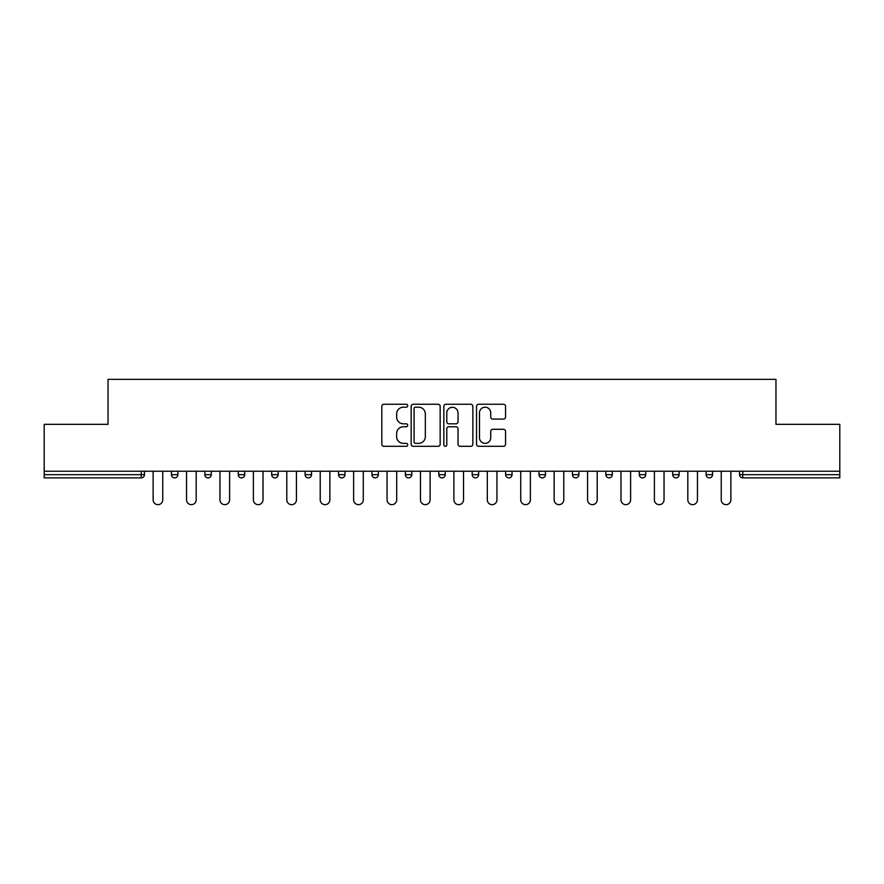 <?xml version="1.0" encoding="UTF-8"?>
<svg xmlns="http://www.w3.org/2000/svg" width="884" height="884" viewBox="0 0 884 884"><rect width="100%" height="100%" fill="white"/><g stroke="black" fill="none" stroke-linecap="round" stroke-linejoin="round"><path stroke-width="1.33" d="M407.723 405.734A1.47 1.47 0 0 0 406.253 404.264L383.91 404.264A2.099 2.099 0 0 0 381.811 406.364L381.811 444.21A2.099 2.099 0 0 0 383.91 446.321L406.253 446.321A1.47 1.47 0 0 0 407.723 444.851A1.47 1.47 0 0 0 406.253 443.37L403.358 443.37A6.729 6.729 0 0 1 396.64 436.641L396.64 433.492A6.729 6.729 0 0 1 403.358 426.762L406.253 426.762A1.47 1.47 0 0 0 407.723 425.292A1.47 1.47 0 0 0 406.253 423.823L403.358 423.823A6.729 6.729 0 0 1 396.64 417.093L396.64 413.933A6.729 6.729 0 0 1 403.358 407.204L406.253 407.204A1.47 1.47 0 0 0 407.723 405.734M503.449 419.093A2.099 2.099 0 0 0 505.549 416.983L505.549 406.364A2.099 2.099 0 0 0 503.449 404.264L478.642 404.264A2.099 2.099 0 0 0 476.531 406.364L476.531 444.21A2.099 2.099 0 0 0 478.642 446.321L503.449 446.321A2.099 2.099 0 0 0 505.549 444.21L505.549 431.392A2.099 2.099 0 0 0 503.449 429.281L492.83 429.281A2.099 2.099 0 0 0 490.731 431.392L490.731 437.746A5.624 5.624 0 0 1 485.106 443.37A5.624 5.624 0 0 1 479.482 437.746L479.482 412.828A5.624 5.624 0 0 1 485.106 407.204A5.624 5.624 0 0 1 490.731 412.828L490.731 416.983A2.099 2.099 0 0 0 492.83 419.093L503.449 419.093M44.2 471.238L44.2 424.331L108.036 424.331L108.036 379.346L775.964 379.346L775.964 424.331L839.8 424.331L839.8 471.238L44.2 471.238L44.2 474.664L141.241 474.664L141.241 471.238M440.155 406.364A2.099 2.099 0 0 0 438.055 404.264L413.248 404.264A2.099 2.099 0 0 0 411.148 406.364L411.148 444.21A2.099 2.099 0 0 0 413.248 446.321L438.055 446.321A2.099 2.099 0 0 0 440.155 444.21L440.155 406.364M445.945 404.264L470.752 404.264A2.099 2.099 0 0 1 472.852 406.364L472.852 444.21A2.099 2.099 0 0 1 470.752 446.321L460.133 446.321A2.099 2.099 0 0 1 458.034 444.21L458.034 428.862A2.099 2.099 0 0 0 455.934 426.762L448.884 426.762A2.099 2.099 0 0 0 446.785 428.862L446.785 444.851A1.47 1.47 0 0 1 445.315 446.321A1.47 1.47 0 0 1 443.845 444.851L443.845 406.364A2.099 2.099 0 0 1 445.945 404.264M141.241 477.879A3.216 3.216 0 0 0 144.457 474.664L141.241 474.664L141.241 477.879A3.216 3.216 0 0 0 144.457 474.664L144.457 471.238L144.457 474.664A3.216 3.216 0 0 1 141.241 477.879L44.2 477.879L44.2 474.664M839.8 471.238L839.8 477.879L742.759 477.879A3.216 3.216 0 0 1 739.543 474.664L739.543 471.238M171.441 471.238L171.441 474.664L171.441 471.238M174.656 477.879A3.216 3.216 0 0 1 171.441 474.664A3.216 3.216 0 0 0 174.656 477.879A3.216 3.216 0 0 0 177.872 474.664L177.872 471.238L177.872 474.664A3.216 3.216 0 0 1 174.656 477.879A3.216 3.216 0 0 1 171.441 474.664L177.872 474.664A3.216 3.216 0 0 1 174.656 477.879M204.867 471.238L204.867 474.664L204.867 471.238M211.287 471.238L211.287 474.664L211.287 471.238M238.282 471.238L238.282 474.664L238.282 471.238M244.702 471.238L244.702 474.664A3.216 3.216 0 0 1 241.498 477.879A3.216 3.216 0 0 1 238.282 474.664A3.216 3.216 0 0 0 241.498 477.879A3.216 3.216 0 0 0 244.702 474.664A3.216 3.216 0 0 1 241.498 477.879A3.216 3.216 0 0 1 238.282 474.664L244.702 474.664M271.697 471.238L271.697 474.664L271.697 471.238M278.128 471.238L278.128 474.664L278.128 471.238M305.113 471.238L305.113 474.664L305.113 471.238M311.544 471.238L311.544 474.664L311.544 471.238M344.959 471.238L344.959 474.664L338.539 474.664A3.216 3.216 0 0 0 341.743 477.879A3.216 3.216 0 0 1 338.539 474.664L338.539 471.238M371.954 471.238L371.954 474.664L371.954 471.238M378.374 471.238L378.374 474.664L378.374 471.238M405.369 471.238L405.369 474.664L405.369 471.238M411.8 471.238L411.8 474.664L411.8 471.238M438.784 471.238L438.784 474.664L438.784 471.238M445.216 471.238L445.216 474.664A3.216 3.216 0 0 1 442 477.879A3.216 3.216 0 0 1 438.784 474.664A3.216 3.216 0 0 0 442 477.879A3.216 3.216 0 0 1 438.784 474.664L445.216 474.664A3.216 3.216 0 0 1 442 477.879M472.2 471.238L472.2 474.664L472.2 471.238M478.631 471.238L478.631 474.664L478.631 471.238M505.626 471.238L505.626 474.664L505.626 471.238M512.046 471.238L512.046 474.664A3.216 3.216 0 0 1 508.83 477.879A3.216 3.216 0 0 1 505.626 474.664L512.046 474.664A3.216 3.216 0 0 1 508.83 477.879A3.216 3.216 0 0 0 512.046 474.664M539.041 471.238L539.041 474.664L539.041 471.238M545.461 471.238L545.461 474.664L545.461 471.238M572.456 471.238L572.456 474.664L572.456 471.238M578.887 471.238L578.887 474.664L578.887 471.238M612.303 471.238L612.303 474.664A3.216 3.216 0 0 1 609.087 477.879A3.216 3.216 0 0 1 605.871 474.664L605.871 471.238M645.718 471.238L645.718 474.664A3.216 3.216 0 0 1 642.502 477.879A3.216 3.216 0 0 1 639.298 474.664L639.298 471.238M679.133 471.238L679.133 474.664A3.216 3.216 0 0 1 675.928 477.879A3.216 3.216 0 0 1 672.713 474.664L672.713 471.238M712.559 471.238L712.559 474.664A3.216 3.216 0 0 1 709.344 477.879A3.216 3.216 0 0 1 706.128 474.664L706.128 471.238M208.072 477.879A3.216 3.216 0 0 1 204.867 474.664A3.216 3.216 0 0 0 208.072 477.879A3.216 3.216 0 0 0 211.287 474.664A3.216 3.216 0 0 1 208.072 477.879A3.216 3.216 0 0 1 204.867 474.664L211.287 474.664A3.216 3.216 0 0 1 208.072 477.879M274.913 477.879A3.216 3.216 0 0 1 271.697 474.664A3.216 3.216 0 0 0 274.913 477.879A3.216 3.216 0 0 0 278.128 474.664A3.216 3.216 0 0 1 274.913 477.879A3.216 3.216 0 0 1 271.697 474.664L278.128 474.664A3.216 3.216 0 0 1 274.913 477.879M308.328 477.879A3.216 3.216 0 0 1 305.113 474.664A3.216 3.216 0 0 0 308.328 477.879A3.216 3.216 0 0 0 311.544 474.664A3.216 3.216 0 0 1 308.328 477.879A3.216 3.216 0 0 1 305.113 474.664L311.544 474.664A3.216 3.216 0 0 1 308.328 477.879M341.743 477.879A3.216 3.216 0 0 0 344.959 474.664A3.216 3.216 0 0 1 341.743 477.879A3.216 3.216 0 0 1 338.539 474.664M375.17 477.879A3.216 3.216 0 0 1 371.954 474.664A3.216 3.216 0 0 0 375.17 477.879A3.216 3.216 0 0 0 378.374 474.664A3.216 3.216 0 0 1 375.17 477.879A3.216 3.216 0 0 1 371.954 474.664L378.374 474.664A3.216 3.216 0 0 1 375.17 477.879M408.585 477.879A3.216 3.216 0 0 1 405.369 474.664L411.8 474.664A3.216 3.216 0 0 1 408.585 477.879A3.216 3.216 0 0 0 411.8 474.664M475.415 477.879A3.216 3.216 0 0 1 472.2 474.664A3.216 3.216 0 0 0 475.415 477.879A3.216 3.216 0 0 0 478.631 474.664A3.216 3.216 0 0 1 475.415 477.879A3.216 3.216 0 0 1 472.2 474.664L478.631 474.664A3.216 3.216 0 0 1 475.415 477.879M542.257 477.879A3.216 3.216 0 0 1 539.041 474.664L545.461 474.664A3.216 3.216 0 0 1 542.257 477.879A3.216 3.216 0 0 0 545.461 474.664M575.672 477.879A3.216 3.216 0 0 1 572.456 474.664A3.216 3.216 0 0 0 575.672 477.879A3.216 3.216 0 0 0 578.887 474.664A3.216 3.216 0 0 1 575.672 477.879A3.216 3.216 0 0 1 572.456 474.664L578.887 474.664A3.216 3.216 0 0 1 575.672 477.879M415.557 407.204A1.47 1.47 0 0 0 414.088 408.684L414.088 441.901A1.47 1.47 0 0 0 415.557 443.37L418.607 443.37A6.729 6.729 0 0 0 425.337 436.641L425.337 413.933A6.729 6.729 0 0 0 418.607 407.204L415.557 407.204M458.034 412.938A5.624 5.624 0 0 0 452.409 407.314A5.624 5.624 0 0 0 446.785 412.938L446.785 421.712A2.099 2.099 0 0 0 448.884 423.823L455.934 423.823A2.099 2.099 0 0 0 458.034 421.712L458.034 412.938M153.131 499.836L153.131 471.238L153.131 499.836A4.818 4.818 0 0 0 157.949 504.653A4.818 4.818 0 0 0 162.767 499.836L162.767 471.238M186.546 499.836L186.546 471.238L186.546 499.836A4.818 4.818 0 0 0 191.364 504.653A4.818 4.818 0 0 0 196.182 499.836L196.182 471.238M219.961 499.836L219.961 471.238L219.961 499.836A4.818 4.818 0 0 0 224.779 504.653A4.818 4.818 0 0 0 229.608 499.836L229.608 471.238M253.388 499.836L253.388 471.238L253.388 499.836A4.818 4.818 0 0 0 258.205 504.653A4.818 4.818 0 0 0 263.023 499.836L263.023 471.238M286.803 499.836L286.803 471.238L286.803 499.836A4.818 4.818 0 0 0 291.621 504.653A4.818 4.818 0 0 0 296.438 499.836L296.438 471.238M320.218 499.836L320.218 471.238L320.218 499.836A4.818 4.818 0 0 0 325.036 504.653A4.818 4.818 0 0 0 329.854 499.836L329.854 471.238M353.633 499.836L353.633 471.238L353.633 499.836A4.818 4.818 0 0 0 358.451 504.653A4.818 4.818 0 0 0 363.28 499.836L363.28 471.238M387.048 499.836L387.048 471.238L387.048 499.836A4.818 4.818 0 0 0 391.877 504.653A4.818 4.818 0 0 0 396.695 499.836L396.695 471.238M420.475 499.836L420.475 471.238L420.475 499.836A4.818 4.818 0 0 0 425.292 504.653A4.818 4.818 0 0 0 430.11 499.836L430.11 471.238M453.89 499.836L453.89 471.238L453.89 499.836A4.818 4.818 0 0 0 458.708 504.653A4.818 4.818 0 0 0 463.525 499.836L463.525 471.238M487.305 499.836L487.305 471.238L487.305 499.836A4.818 4.818 0 0 0 492.123 504.653A4.818 4.818 0 0 0 496.952 499.836L496.952 471.238M520.72 499.836L520.72 471.238L520.72 499.836A4.818 4.818 0 0 0 525.549 504.653A4.818 4.818 0 0 0 530.367 499.836L530.367 471.238M554.146 499.836L554.146 471.238L554.146 499.836A4.818 4.818 0 0 0 558.964 504.653A4.818 4.818 0 0 0 563.782 499.836L563.782 471.238M587.562 499.836L587.562 471.238L587.562 499.836A4.818 4.818 0 0 0 592.379 504.653A4.818 4.818 0 0 0 597.197 499.836L597.197 471.238M620.977 499.836L620.977 471.238L620.977 499.836A4.818 4.818 0 0 0 625.795 504.653A4.818 4.818 0 0 0 630.612 499.836L630.612 471.238M654.392 499.836L654.392 471.238L654.392 499.836A4.818 4.818 0 0 0 659.221 504.653A4.818 4.818 0 0 0 664.039 499.836L664.039 471.238M687.818 499.836L687.818 471.238L687.818 499.836A4.818 4.818 0 0 0 692.636 504.653A4.818 4.818 0 0 0 697.454 499.836L697.454 471.238M721.234 499.836L721.234 471.238L721.234 499.836A4.818 4.818 0 0 0 726.051 504.653A4.818 4.818 0 0 0 730.869 499.836L730.869 471.238M742.759 471.238L742.759 474.664L839.8 474.664M739.543 474.664L742.759 474.664L742.759 477.879M609.087 477.879A3.216 3.216 0 0 0 612.303 474.664L605.871 474.664M642.502 477.879A3.216 3.216 0 0 0 645.718 474.664L639.298 474.664M675.928 477.879A3.216 3.216 0 0 0 679.133 474.664L672.713 474.664M709.344 477.879A3.216 3.216 0 0 0 712.559 474.664L706.128 474.664"/></g></svg>

